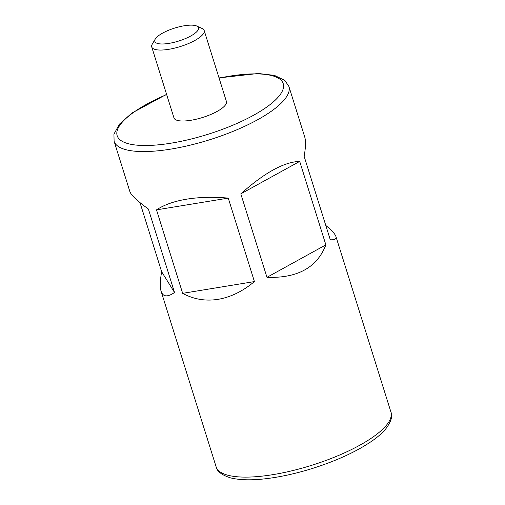 <?xml version="1.0" encoding="UTF-8"?>
<svg xmlns="http://www.w3.org/2000/svg" width="505" height="505" viewBox="0 0 505 505"><rect width="100%" height="100%" fill="white"/><g stroke="black" fill="none" stroke-linecap="round" stroke-linejoin="round"><path stroke-width="0.76" d="M155.25 39.068L152.276 44.137A27.478 8.149 -17.4 0 0 151.74 46.959L173.972 117.911A27.478 8.149 -17.4 0 0 191.048 120.259A27.478 8.149 -17.4 0 0 226.417 101.473L204.184 30.521A27.478 8.149 -17.4 0 0 202.133 28.514L196.792 26.045A22.895 6.792 -17.4 0 0 176.062 27.655A22.895 6.792 -17.4 0 0 156.077 37.938A22.895 6.792 -17.4 0 0 155.25 39.068A22.895 6.792 -17.4 0 0 178.682 41.044A22.895 6.792 -17.4 0 0 196.792 26.045M151.74 46.959A27.478 8.149 -17.4 0 0 168.815 49.307A27.478 8.149 -17.4 0 0 204.184 30.521M228.26 198.111C213.173 196.78 199.323 197.133 186.717 199.159C174.168 201.249 164.1 204.822 156.499 209.865L182.659 293.342C193.712 299.326 205.529 301.321 218.103 299.332C230.684 297.199 242.791 291.284 254.419 281.582L228.26 198.111L156.499 209.865M216.121 466.803A91.594 27.156 -17.4 0 0 273.041 474.624A91.594 27.156 -17.4 0 0 390.927 412.023C392.814 416.335 390.977 422.104 385.41 429.338C382.323 432.93 378.251 436.547 373.189 440.177C357.685 451.06 337.517 460.465 312.677 468.375C299.869 472.383 287.414 475.382 275.301 477.383C256.471 480.457 241.51 480.608 230.431 477.844C221.771 475.053 216.998 471.373 216.121 466.803L161.108 291.265C162.989 296.953 167.464 297.357 174.528 292.483L148.369 209.007C137.259 200.965 131.092 195.151 129.873 191.584L114.098 141.255A91.594 27.156 -17.4 0 0 171.018 149.076A91.594 27.156 -17.4 0 0 288.904 86.475L304.679 136.804C305.935 140.914 305.752 147.41 304.124 156.291L330.283 239.768C334.777 240.033 336.652 238.934 335.913 236.485C335.105 233.998 331.734 230.318 325.794 225.451M299.705 161.398C284.031 161.953 264.399 172.773 240.809 193.863L266.968 277.333C297.483 278.356 317.115 267.53 325.864 244.875L299.705 161.398L240.809 193.863M161.108 291.265C159.851 287.156 160.035 280.654 161.663 271.772L139.992 202.619M325.864 244.875L266.968 277.333M254.419 281.582L182.659 293.342M174.528 292.483L161.663 271.772M166.656 94.549A87.011 25.799 -17.4 0 0 116.844 134.109A87.011 25.799 -17.4 0 0 171.233 143.142A87.011 25.799 -17.4 0 0 280.067 94.801A87.011 25.799 -17.4 0 0 219.094 78.117M390.927 412.023L335.913 236.485M288.904 86.475L284.883 80.459L274.493 75.403L258.27 73.478L219.031 77.903M166.587 94.334L131.849 113.095L119.47 124.11L113.941 134.134L114.098 141.255"/></g></svg>
